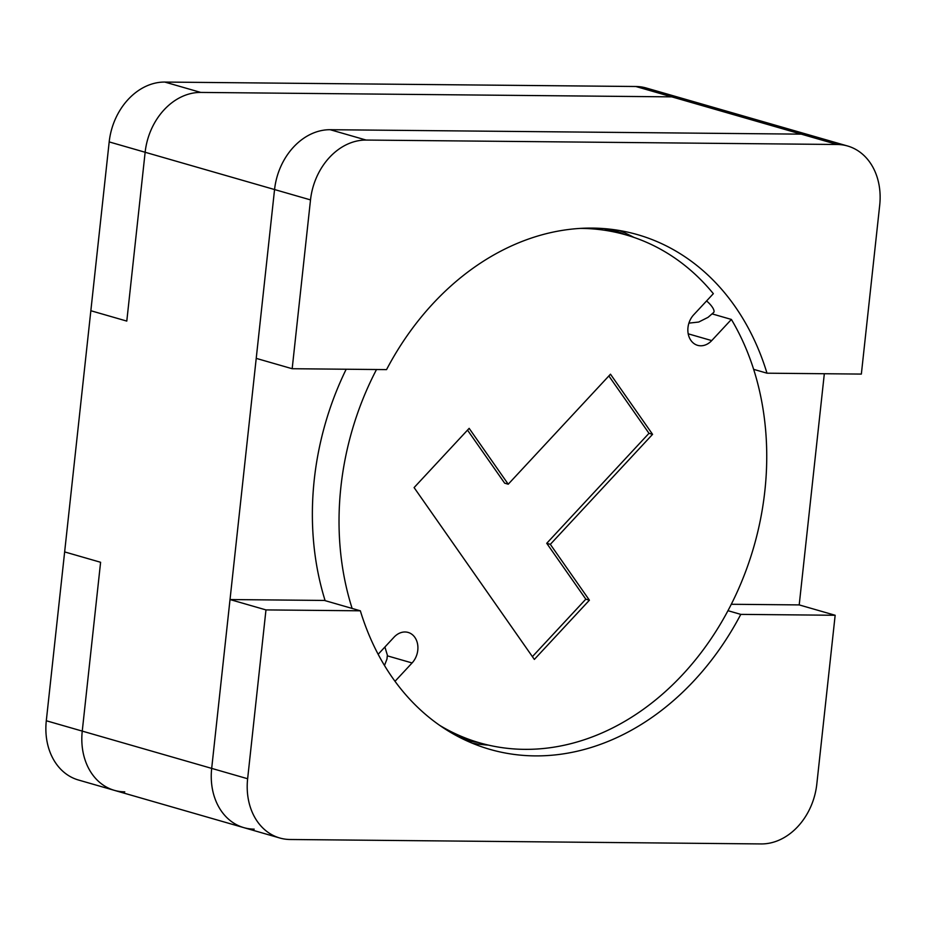 <?xml version="1.0" encoding="UTF-8"?>
<svg xmlns="http://www.w3.org/2000/svg" width="926" height="926" viewBox="0 0 926 926"><rect width="100%" height="100%" fill="white"/><g stroke="black" fill="none" stroke-linecap="round" stroke-linejoin="round"><path stroke-width="1.39" d="M585.822 599.168L532.392 656.638L585.822 599.168L589.411 600.198L534.348 659.428L414.096 487.585L469.158 428.344L508.235 484.205L610.489 374.197L652.575 434.34L550.333 544.349L589.411 600.198L534.348 659.428L414.096 487.585L469.158 428.344L508.235 484.205L610.489 374.197L652.575 434.34L550.333 544.349L589.411 600.198L585.822 599.168L546.734 543.307L550.333 544.349L546.734 543.307L585.822 599.168M648.987 433.31L546.734 543.307L648.987 433.31L652.575 434.34L648.987 433.31L608.857 375.956L648.987 433.31M467.514 430.115L504.647 483.164L508.235 484.205L504.647 483.164L467.514 430.115M713.344 293.669L693.678 314.817A18.358 14.527 106.1 0 0 688.018 332.654A18.358 14.527 106.1 0 0 697.625 345.34A18.358 14.527 106.1 0 0 711.724 340.594L731.39 319.447A264.304 209.126 -73.9 0 1 720.717 623.557A264.304 209.126 -73.9 0 1 479.726 742.86A264.304 209.126 -73.9 0 1 439.769 725.417A264.304 209.126 -73.9 0 0 479.726 742.86A264.304 209.126 -73.9 0 0 720.717 623.557A264.304 209.126 -73.9 0 0 731.39 319.447L712.233 313.926L731.39 319.447L711.724 340.594A18.358 14.527 106.1 0 1 697.625 345.34A18.358 14.527 106.1 0 1 688.018 332.654A18.358 14.527 106.1 0 1 693.678 314.817L713.344 293.669A264.304 209.126 -73.9 0 0 626.034 234.915A264.304 209.126 -73.9 0 1 713.344 293.669M394.036 637.181A18.358 14.527 -73.9 0 1 408.135 632.435A18.358 14.527 -73.9 0 1 417.742 645.121A18.358 14.527 -73.9 0 1 412.082 662.958L395.02 681.304L412.082 662.958A18.358 14.527 -73.9 0 0 417.742 645.121A18.358 14.527 -73.9 0 0 408.135 632.435A18.358 14.527 -73.9 0 0 394.036 637.181L378.155 654.277L394.036 637.181M352.123 608.428A264.304 209.126 -73.9 0 1 376.512 369.52A264.304 209.126 -73.9 0 0 352.123 608.428M580.116 228.398A264.304 209.126 -73.9 0 1 626.034 234.915A264.304 209.126 -73.9 0 0 580.116 228.398M124.767 791.857A61.185 48.407 -73.9 0 1 114.384 790.353A61.185 48.407 -73.9 0 1 82.252 731.1L100.598 562.279L64.646 551.919L46.3 720.752A61.185 48.407 -73.9 0 0 78.432 780.005A61.185 48.407 -73.9 0 1 46.3 720.752A61.185 48.407 -73.9 0 0 78.432 780.005L243.816 827.636A61.185 48.407 -73.9 0 1 211.684 768.383A61.185 48.407 106.1 0 0 243.816 827.636A61.185 48.407 -73.9 0 0 254.199 829.14A61.185 48.407 -73.9 0 1 243.816 827.636A61.185 48.407 -73.9 0 1 211.684 768.383L274.559 189.541A61.185 48.407 -73.9 0 1 330.177 129.709L801.233 134.143A61.185 48.407 -73.9 0 1 811.616 135.647A61.185 48.407 -73.9 0 0 801.233 134.143L330.177 129.709L801.233 134.143A61.185 48.407 -73.9 0 1 811.616 135.647L646.232 88.005A61.185 48.407 106.1 0 0 635.849 86.5A61.185 48.407 -73.9 0 1 646.232 88.005L847.568 145.995A61.185 48.407 -73.9 0 1 879.7 205.248L861.354 374.081L766.994 373.19A266.132 210.572 -73.9 0 0 637.505 234.637A266.132 210.572 -73.9 0 0 386.547 369.613L292.176 368.722L310.511 199.9A61.185 48.407 -73.9 0 1 366.129 140.058L837.185 144.491A61.185 48.407 -73.9 0 1 847.568 145.995M292.176 368.722L256.224 358.374L274.559 189.541L211.684 768.383L247.636 778.743L265.97 609.91L230.018 599.55L211.684 768.383L46.3 720.752L109.187 141.909A61.185 48.407 -73.9 0 1 164.805 82.067L635.849 86.5A61.185 48.407 -73.9 0 1 646.232 88.005L682.184 98.364A61.185 48.407 106.1 0 0 671.801 96.86L635.849 86.5L164.805 82.067A61.185 48.407 106.1 0 0 109.187 141.909A61.185 48.407 -73.9 0 1 164.805 82.067L635.849 86.5L837.185 144.491M731.297 604.273L799.207 604.909L824.325 373.734L799.207 604.909L835.159 615.269L816.813 784.09A61.185 48.407 106.1 0 1 761.195 843.933L290.151 839.5A61.185 48.407 106.1 0 1 279.768 837.995L114.384 790.353M478.279 742.444A266.132 210.572 -73.9 0 1 465.5 740.244A266.132 210.572 -73.9 0 0 478.279 742.444M325.13 600.661A266.132 210.572 -73.9 0 1 346.185 369.231A266.132 210.572 -73.9 0 0 325.13 600.661M612.236 229.44A266.132 210.572 -73.9 0 1 624.587 234.498A266.132 210.572 -73.9 0 0 612.236 229.44M753.637 369.347L766.994 373.19M619.239 230.47A266.132 210.572 -73.9 0 1 633.916 237.392M330.177 129.709A61.185 48.407 -73.9 0 0 274.559 189.541A61.185 48.407 -73.9 0 1 330.177 129.709L366.129 140.058M265.97 609.91L360.341 610.801A266.132 210.572 106.1 0 0 489.831 749.354A266.132 210.572 106.1 0 0 740.788 614.378L835.159 615.269M230.018 599.55L324.389 600.442L360.341 610.801M247.636 778.743A61.185 48.407 106.1 0 0 279.768 837.995M472.144 743.161A266.132 210.572 106.1 0 0 488.442 745.117M727.963 610.685L740.788 614.378M211.684 768.383L46.3 720.752L109.187 141.909L90.841 310.731L126.793 321.09L145.139 152.258L109.187 141.909L310.511 199.9M145.139 152.258A61.185 48.407 106.1 0 1 200.757 92.426L671.801 96.86M387.346 655.84L412.082 662.958L387.346 655.84M688.215 333.823L711.724 340.594L688.215 333.823M713.691 312.444A11.008 3.623 -137.1 0 0 706.573 300.962A11.008 3.623 -137.1 0 1 713.691 312.444L708.054 317.34L698.713 322.04L688.909 323.139L698.713 322.04L708.054 317.34L713.691 312.444M274.559 189.541L109.187 141.909M801.233 134.143L635.849 86.5M200.757 92.426L164.805 82.067M82.252 731.1L46.3 720.752M384.915 647.008L387.357 655.145L386.975 659.023L384.487 665.47L386.975 659.023L387.357 655.145L384.915 647.008M604.134 228.606L626.034 234.915L604.134 228.606M458.358 736.714L479.726 742.86L458.358 736.714"/></g></svg>
